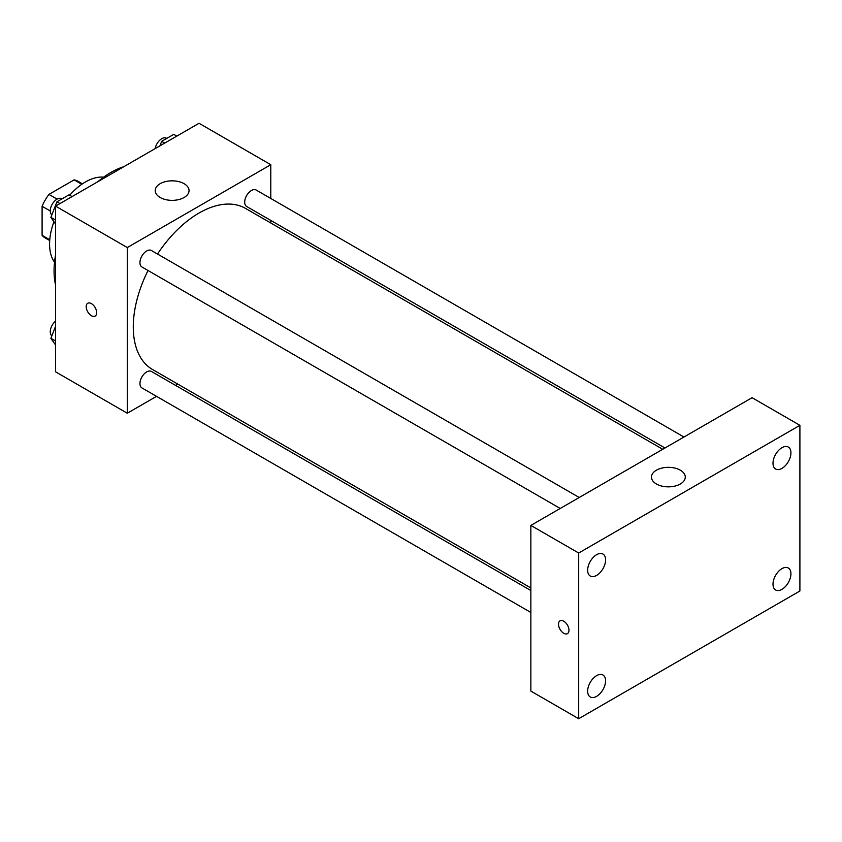 <?xml version="1.0" encoding="UTF-8"?>
<svg xmlns="http://www.w3.org/2000/svg" width="842" height="842" viewBox="0 0 842 842"><rect width="100%" height="100%" fill="white"/><g stroke="black" fill="none" stroke-linecap="round" stroke-linejoin="round"><path stroke-width="1.26" d="M57.119 199.122L48.952 194.407L74.117 179.872A32.743 18.903 120 0 1 77.896 181.23L82.442 183.851M49.762 239.749L42.1 235.328A32.743 18.903 120 0 0 45.163 237.928L49.699 240.549M42.1 235.328L42.1 206.269A32.743 18.903 120 0 1 48.952 194.407M50.267 210.984L42.1 206.269M81.779 184.303L74.117 179.872M54.519 262.23A50.73 29.291 -60 0 1 53.951 221.741M69.707 195.249A50.73 29.291 -60 0 1 103.619 177.178M55.551 284.933A80.327 46.373 -60 0 1 55.551 255.042M97.914 181.672A80.327 46.373 -60 0 1 123.795 166.727M156.538 396.35L127.3 413.233L55.551 371.817L55.551 206.122L199.038 123.279L270.787 164.706L270.787 198.47M177.778 384.089L175.546 385.383M148.034 270.493A93.009 53.699 120 0 0 133.278 326.938A93.009 53.699 120 0 0 152.539 369.512L530.86 587.937M662.728 449.281L245.548 208.427A93.009 53.699 120 0 0 157.528 254.031M270.787 220.415L270.787 222.993M127.3 413.233L127.3 247.548L270.787 164.706M683.967 437.019L256.168 190.029A9.504 5.484 120 0 0 248.843 192.576A9.504 5.484 120 0 0 244.696 202.133A9.504 5.484 120 0 0 246.664 206.49L664.959 447.986M530.86 590.516L151.423 371.448A9.504 5.484 120 0 0 144.098 373.995A9.504 5.484 120 0 0 139.951 383.563A9.504 5.484 120 0 0 141.919 387.909L530.86 612.471M560.214 508.463L141.919 266.967A9.504 5.484 -60 0 1 141.919 255.989A9.504 5.484 -60 0 1 151.423 250.506L579.222 497.496M127.3 247.548L55.551 206.122M160.18 197.502A16.914 9.767 180 0 1 155.223 190.597A16.914 9.767 180 0 1 172.136 180.83A16.914 9.767 180 0 1 189.05 190.597A16.914 9.767 180 0 1 178.609 199.617A16.914 9.767 180 0 1 160.18 197.502M96.651 312.698A7.399 4.273 60 0 1 95.125 316.087A7.399 4.273 60 0 1 87.726 311.814A7.399 4.273 60 0 1 87.726 303.278A7.399 4.273 60 0 1 93.43 305.257A7.399 4.273 60 0 1 96.651 312.698M95.125 316.087A7.399 4.273 60 0 1 87.726 311.814A7.399 4.273 60 0 1 87.726 303.267M530.86 691.103L530.86 525.419L752.074 397.698L799.9 425.315L799.9 591L578.686 718.721L530.86 691.103M578.686 718.721L578.686 553.026L530.86 525.419M568.971 630.269A7.399 4.273 60 0 1 567.445 633.647A7.399 4.273 60 0 1 560.046 629.374A7.399 4.273 60 0 1 560.046 620.838A7.399 4.273 60 0 1 565.74 622.817A7.399 4.273 60 0 1 568.971 630.269M578.686 553.026L799.9 425.315M680.325 483.992A16.914 9.767 180 0 1 661.896 486.108A16.914 9.767 180 0 1 651.455 477.088A16.914 9.767 180 0 1 668.369 467.331A16.914 9.767 180 0 1 685.283 477.088A16.914 9.767 180 0 1 680.325 483.992M781.965 447.681A12.683 7.325 120 0 0 772.998 463.216A12.683 7.325 120 0 0 775.619 469.015A12.683 7.325 120 0 0 788.301 461.7A12.683 7.325 120 0 0 788.301 447.049A12.683 7.325 120 0 0 781.965 447.681M596.62 554.689A12.683 7.325 120 0 0 587.653 570.223A12.683 7.325 120 0 0 590.284 576.023A12.683 7.325 120 0 0 602.967 568.708A12.683 7.325 120 0 0 602.967 554.057A12.683 7.325 120 0 0 596.62 554.689M596.62 675.642A12.683 7.325 120 0 0 587.653 691.166A12.683 7.325 120 0 0 590.284 696.976A12.683 7.325 120 0 0 602.967 689.651A12.683 7.325 120 0 0 602.967 675.01A12.683 7.325 120 0 0 596.62 675.642M781.965 568.634A12.683 7.325 120 0 0 772.998 584.169A12.683 7.325 120 0 0 775.619 589.968A12.683 7.325 120 0 0 788.301 582.653A12.683 7.325 120 0 0 788.301 568.003A12.683 7.325 120 0 0 781.965 568.634M567.445 633.647A7.399 4.273 60 0 1 560.046 629.374A7.399 4.273 60 0 1 560.046 620.838M55.551 224.025L50.888 217.383L56.93 201.817L69.002 194.839L72.054 196.596M55.551 220.078L50.888 217.383M59.971 203.575L56.93 201.817M62.003 198.88L61.74 198.723A9.504 5.484 120 0 0 54.414 201.27A9.504 5.484 120 0 0 50.267 210.837A9.504 5.484 120 0 0 51.846 214.92M159.906 145.876L161.675 141.34L173.757 134.362L176.799 136.12M164.716 143.098L161.675 141.34M166.758 138.404L166.484 138.246A9.504 5.484 120 0 0 159.843 140.119A9.504 5.484 120 0 0 155.17 148.613M55.551 344.978L50.888 338.337L55.551 326.307M55.551 341.031L50.888 338.337M55.551 321.149A9.504 5.484 120 0 0 50.267 331.79A9.504 5.484 120 0 0 51.846 335.863"/></g></svg>
